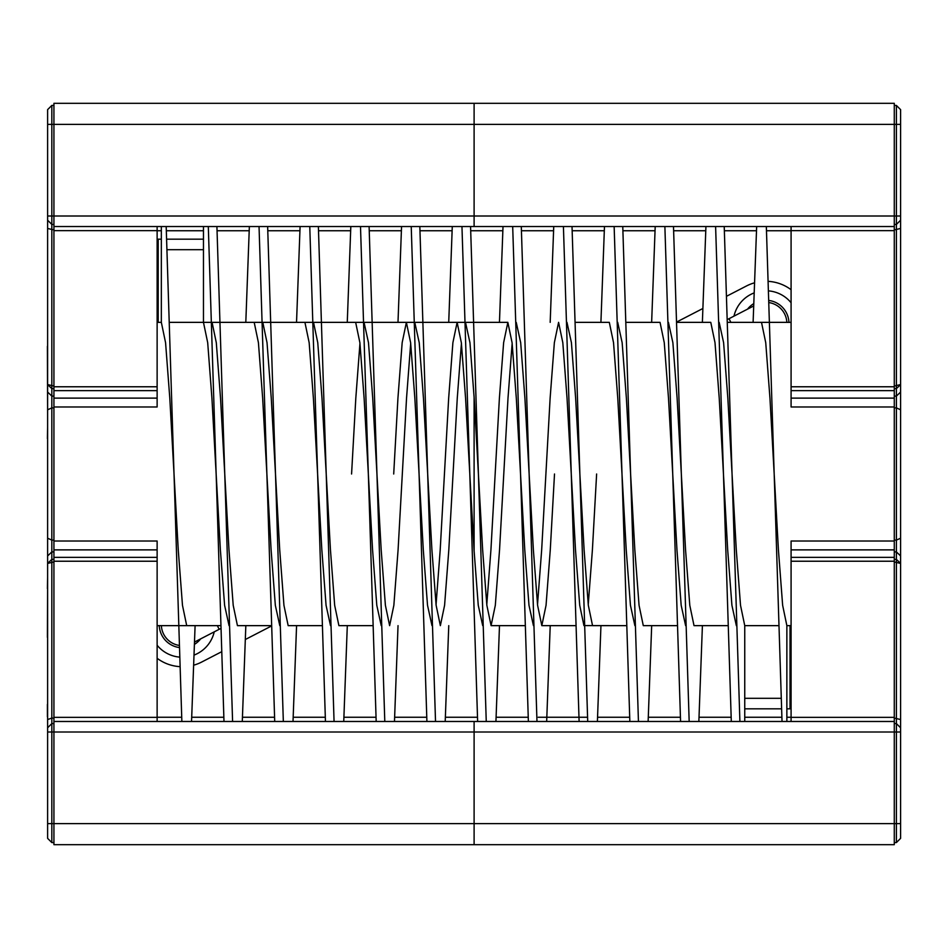 <?xml version="1.0" encoding="UTF-8"?>
<svg xmlns="http://www.w3.org/2000/svg" width="948" height="948" viewBox="0 0 948 948"><rect width="100%" height="100%" fill="white"/><g stroke="black" fill="none" stroke-linecap="round" stroke-linejoin="round"><path stroke-width="1.42" d="M161.373 625.644A21.057 21.057 0 0 0 178.899 645.363A21.057 21.057 0 0 1 161.373 625.644M769.314 302.637A21.057 21.057 0 0 1 786.84 322.356M47.4 704.388L47.4 716.783M47.4 637.34L47.613 588.59M47.613 577.344L47.4 588.59M47.613 546.06L47.613 558.514M47.613 474.747L47.613 536.035M47.613 466.961L47.613 438.58M47.613 427.335L47.4 438.58M47.613 412.036L47.4 346.34M47.613 231.217L47.613 328.198M744.749 698.309L780.962 698.309M744.749 721.475L744.749 625.644L778.474 625.644L744.749 625.644L740.518 605.322L736.288 549.816L732.057 474L739.902 721.475M203.464 249.691L167.239 249.691M486.786 604.634L490.934 549.816L499.395 398.184L503.625 342.678L507.855 322.356L169.739 322.356L203.464 322.356L207.695 342.678L211.925 398.184L220.374 549.816L224.605 605.322L229.049 625.644M161.338 226.525L161.338 322.356L165.568 342.678L169.799 398.184L178.248 549.816L182.478 605.322L186.709 625.644L220.434 625.644L157.131 625.644M212.068 322.356L216.298 342.678L220.529 398.184L228.978 549.816L233.208 605.322L237.438 625.644L271.164 625.644L237.438 625.644M262.797 322.356L267.028 342.678L271.258 398.184L279.719 549.816L283.938 605.322L288.168 625.644L321.893 625.644L288.168 625.644M313.527 322.356L317.758 342.678L321.988 398.184L330.449 549.816L334.668 605.322L338.898 625.644L372.623 625.644L338.898 625.644M351.578 474L355.808 398.184L359.956 343.366M364.056 322.415L368.488 342.678L372.718 398.184L381.179 549.816L385.398 605.31L389.628 625.644L393.858 605.322L398.089 549.816L406.538 398.184L410.697 343.366M414.786 322.415L419.229 342.702L423.448 398.184L431.909 549.816L436.127 605.286L440.358 625.644L444.588 605.322L448.819 549.816L457.268 398.184L461.427 343.366M465.515 322.415L469.959 342.714L474.178 398.184L482.639 549.816L486.857 605.298L491.088 625.644L495.318 605.322L499.549 549.816L507.998 398.184L512.157 343.366M516.245 322.415L520.689 342.69L524.908 398.184L533.369 549.816L537.599 605.322L541.818 625.644L546.048 605.322L550.278 549.816L554.509 474M566.975 322.356L571.419 342.678L575.637 398.184L584.098 549.816L588.329 605.322L592.547 625.644L626.284 625.644L584.158 625.585M617.705 322.356L622.149 342.678L626.379 398.184L634.828 549.816L639.059 605.322L643.289 625.644L677.014 625.644L643.289 625.644M668.435 322.356L672.879 342.678L677.109 398.184L685.558 549.816L689.789 605.322L694.019 625.644L727.744 625.644L694.019 625.644M719.165 322.356L723.608 342.678L727.839 398.184L732.057 474L724.225 226.525M220.469 322.356L254.194 322.356L258.425 342.678L262.655 398.184L271.104 549.816L275.335 605.322L279.779 625.644M271.199 322.356L304.924 322.356L309.155 342.678L313.385 398.184L321.834 549.816L326.065 605.322L330.508 625.644M321.929 322.356L355.654 322.356L359.885 342.678L364.115 398.184L372.564 549.816L376.794 605.322L381.238 625.644M393.704 474L397.935 398.184L402.165 342.678L406.384 322.356L410.614 342.678L414.845 398.184L423.294 549.816L427.524 605.31L431.968 625.585M436.056 604.634L440.204 549.816L448.665 398.184L452.895 342.678L457.126 322.356L461.344 342.702L465.575 398.184L474.024 549.816L478.254 605.286L482.698 625.585M474.119 322.356L507.844 322.356L512.086 342.714L516.304 398.184L524.765 549.816L528.984 605.298L533.428 625.585M537.516 604.634L541.675 549.816L550.124 398.184L554.355 342.678L558.585 322.356L562.816 342.69L567.034 398.184L575.495 549.816L579.714 605.322L583.944 625.644M588.246 604.634L592.405 549.816L596.624 474M609.315 322.356L575.578 322.356L609.315 322.356L613.534 342.678L617.764 398.184L626.225 549.816L630.444 605.322L634.887 625.644M660.045 322.356L626.308 322.356L660.045 322.356L664.264 342.678L668.494 398.184L676.955 549.816L681.174 605.322L685.617 625.644M710.775 322.356L677.05 322.356L710.775 322.356L715.005 342.678L719.224 398.184L727.685 549.816L731.915 605.322L736.347 625.644M791.082 322.356L727.78 322.356L761.505 322.356L765.735 342.678L769.954 398.184L778.415 549.816L782.645 605.322L786.864 625.644L786.864 721.475M208.311 226.525L223.989 721.475M245.805 322.356L249.36 226.525M259.041 226.525L274.719 721.475M296.534 322.356L300.089 226.525M309.771 226.525L325.448 721.475M347.264 322.356L350.819 226.525M360.501 226.525L376.178 721.475M397.994 322.356L401.549 226.525M411.231 226.525L426.908 721.475M448.724 322.356L452.279 226.525M461.96 226.525L477.638 721.475M499.454 322.356L503.009 226.525M512.69 226.525L528.38 721.475M550.184 322.356L553.739 226.525M563.42 226.525L579.11 721.475M600.913 322.356L604.469 226.525M614.15 226.525L629.839 721.475M651.643 322.356L655.198 226.525M664.88 226.525L680.569 721.475M702.373 322.356L705.928 226.525M715.61 226.525L731.299 721.475M166.184 226.525L181.862 721.475M191.543 721.475L195.098 625.644M216.914 226.525L232.592 721.475M242.285 721.475L245.828 625.644M267.644 226.525L283.334 721.475M293.015 721.475L296.57 625.644M318.374 226.525L334.063 721.475M343.745 721.475L347.3 625.644M369.104 226.525L384.793 721.475M394.475 721.475L398.03 625.644M419.834 226.525L435.523 721.475M445.204 721.475L448.76 625.644M470.564 226.525L486.253 721.475M495.934 721.475L499.489 625.644M521.293 226.525L536.983 721.475M546.664 721.475L550.219 625.644M572.023 226.525L587.713 721.475M597.394 721.475L600.949 625.644M622.765 226.525L638.442 721.475M648.124 721.475L651.679 625.644M673.495 226.525L689.172 721.475M698.854 721.475L702.409 625.644M753.103 322.356L756.658 226.525M766.34 226.525L782.029 721.475M203.464 322.356L203.464 226.525M900.6 392.057L896.393 396.098L896.393 105.429L900.6 109.636L900.6 220.209L896.393 224.427L900.6 220.209L900.6 838.364L896.393 842.571L896.393 723.573L894.284 723.573M900.6 727.791L896.393 723.573L896.393 551.902L894.284 551.902M900.6 538.227L896.393 540.099L896.393 551.902L900.6 555.943M894.284 540.099L896.393 540.099L896.393 407.901L894.284 407.901M894.284 396.098L896.393 396.098L896.393 407.901L900.6 409.773M896.393 105.429L894.284 105.429M896.393 224.427L894.284 224.427M896.393 842.571L894.284 842.571M47.613 124.378L51.82 124.378L51.82 216.002L47.613 216.002L47.613 109.636L51.82 105.429L51.82 124.378L474.107 124.378L474.107 103.32L474.107 226.525L474.107 124.378L894.284 124.378L894.284 103.32L53.929 103.32L53.929 844.68L894.284 844.68L894.284 124.378L900.6 124.378M894.284 406.976L791.082 406.976L791.082 226.525M791.082 721.475L791.082 541.024L894.284 541.024M53.929 541.024L157.131 541.024L157.131 721.475L53.929 721.475L474.107 721.475L474.107 844.68L474.107 721.475L894.284 721.475M53.929 226.525L894.284 226.525M474.107 551.179L474.107 396.821L474.107 551.179M47.613 727.791L51.82 723.573L51.82 842.571L47.613 838.364L47.613 220.209L51.82 224.427L53.929 224.427M53.929 723.573L51.82 723.573L51.82 718.074L47.613 719.532M900.6 216.002L51.82 216.002L51.82 718.074L53.929 718.074M47.613 216.002L47.613 220.209M51.82 842.571L53.929 842.571M51.82 105.429L53.929 105.429M157.131 226.525L157.131 230.66L53.929 230.66M53.929 398.124L157.131 398.124L157.131 406.976L53.929 406.976M157.131 398.124L157.131 230.66M769.243 300.504A23.167 23.167 0 0 1 788.949 322.356M747.569 309.119A23.167 23.167 0 0 1 753.66 303.68M768.935 290.918A32.647 32.647 0 0 1 791.082 302.744M733.977 316.134A32.647 32.647 0 0 1 754.004 292.968M200.644 638.881A23.167 23.167 0 0 1 194.541 644.32M178.971 647.496A23.167 23.167 0 0 1 159.264 625.644M214.224 631.866A32.647 32.647 0 0 1 194.21 655.032M179.279 657.082A32.647 32.647 0 0 1 157.131 645.256M677.026 321.834L702.788 308.538M726.974 296.049L746.479 285.976A42.127 42.127 0 0 1 754.347 282.871M271.175 626.166L245.425 639.462M221.228 651.951L201.723 662.024A42.127 42.127 0 0 1 193.866 665.129M768.615 281.378A42.127 42.127 0 0 1 791.082 289.709M161.338 239.169L158.186 239.169L158.186 322.356M203.464 239.169L166.789 239.169M790.028 625.644L790.028 708.831L786.864 708.831M781.425 708.831L744.749 708.831M791.082 230.743L766.553 230.743M756.457 230.743L724.426 230.743M705.727 230.743L673.696 230.743M654.997 230.743L622.966 230.743M604.267 230.743L572.236 230.743M553.537 230.743L521.507 230.743M502.796 230.743L470.777 230.743M452.066 230.743L420.047 230.743M401.336 230.743L369.317 230.743M350.606 230.743L318.587 230.743M299.876 230.743L267.857 230.743M249.146 230.743L217.128 230.743M203.464 230.743L166.386 230.743M161.338 230.743L157.131 230.743M157.131 717.257L181.661 717.257M191.757 717.257L223.787 717.257M242.487 717.257L274.517 717.257M293.216 717.257L325.247 717.257M343.946 717.257L375.977 717.257M394.676 717.257L426.707 717.257M445.406 717.257L477.436 717.257M496.136 717.257L528.166 717.257M538.263 717.257L587.499 717.257M597.607 717.257L629.626 717.257M648.337 717.257L680.356 717.257M699.067 717.257L731.086 717.257M744.749 717.257L781.816 717.257M786.864 717.257L791.082 717.257M179.599 666.622A42.127 42.127 0 0 1 157.131 658.291M217.317 625.644L219.201 629.294L194.624 641.986M727.685 319.381L729.012 318.706L730.896 322.356M47.613 823.622L900.6 823.622M900.6 731.998L47.613 731.998M900.6 719.532L894.284 718.074M894.284 559.379L896.393 559.379L900.6 563.42L894.284 561.963M894.284 386.037L900.6 384.58L896.393 388.621L894.284 388.621M900.6 228.468L894.284 229.926M791.082 230.66L894.284 230.66M791.082 398.124L894.284 398.124M791.082 549.876L894.284 549.876M791.082 717.34L894.284 717.34M791.082 386.772L894.284 386.772M791.082 390.647L894.284 390.647M791.082 557.353L894.284 557.353M791.082 561.228L894.284 561.228M53.929 561.963L47.613 563.42L51.82 559.379L53.929 559.379M53.929 551.902L51.82 551.902L47.613 555.943M53.929 540.099L51.82 540.099L47.613 538.227M53.929 407.901L51.82 407.901L47.613 409.773M53.929 396.098L51.82 396.098L47.613 392.057M53.929 388.621L51.82 388.621L47.613 384.58L53.929 386.037M53.929 229.926L47.613 228.468M53.929 549.876L157.131 549.876M157.131 717.34L53.929 717.34M157.131 386.772L53.929 386.772M157.131 390.647L53.929 390.647M157.131 557.353L53.929 557.353M157.131 561.228L53.929 561.228M219.201 629.294L220.517 628.619M729.012 318.706L753.589 306.014M491.1 625.644L524.825 625.644M541.829 625.644L575.554 625.644M372.659 322.356L406.384 322.356M423.389 322.356L457.114 322.356M786.864 625.644L791.082 625.644M161.338 322.356L157.131 322.356"/></g></svg>
